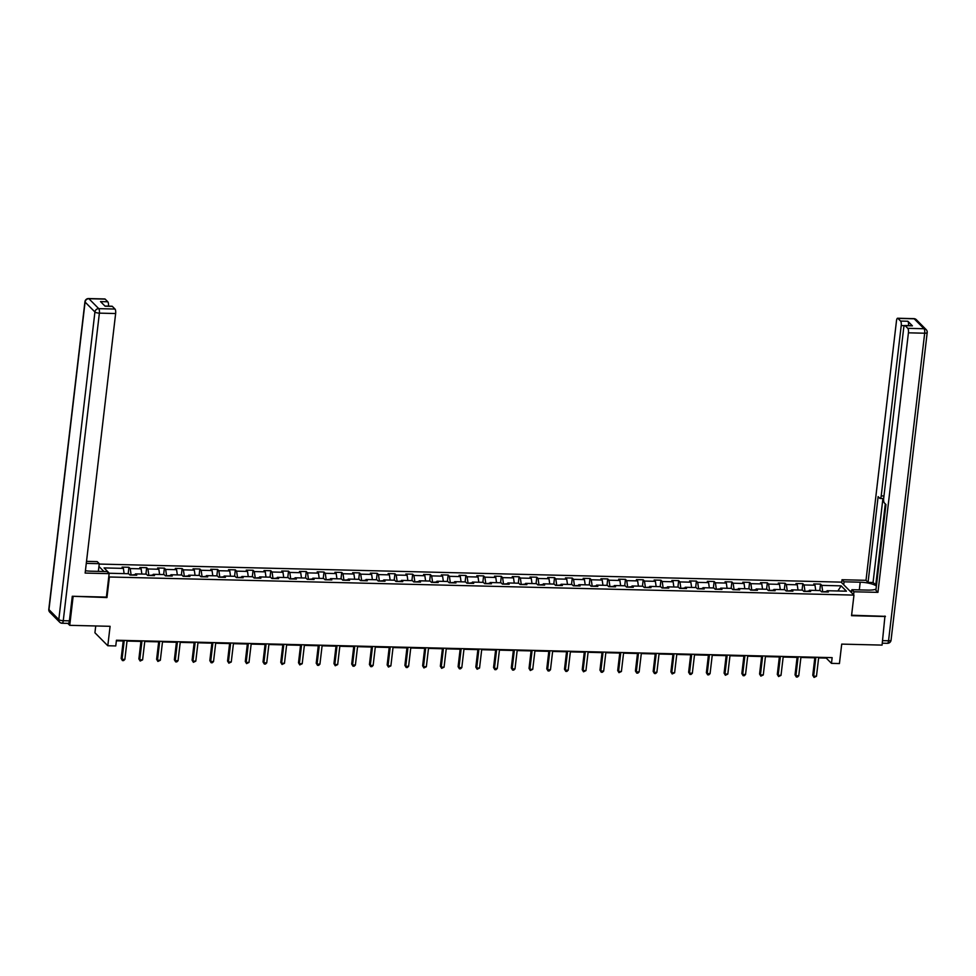 <?xml version="1.0" encoding="UTF-8"?>
<svg xmlns="http://www.w3.org/2000/svg" width="976" height="976" viewBox="0 0 976 976"><rect width="100%" height="100%" fill="white"/><g stroke="black" fill="none" stroke-linecap="round" stroke-linejoin="round"><path stroke-width="1.46" d="M95.733 625.958L94.928 632.765L107.799 645.746L115.766 645.941L116.437 640.232L832.15 657.641L831.467 663.363L839.433 663.558L841.715 644.111L882.072 645.099L884.951 616.039M72.614 596.275L106.97 597.568L109.385 576.987L853.963 595.104L841.092 582.123L99.21 564.067M73.09 596.751L69.735 625.335L67.783 623.371M103.956 571.509L98.93 566.446M841.141 585.856L821.816 585.38L820.548 584.099L813.728 583.941L814.997 585.222L804.078 584.953L802.809 583.672L795.989 583.502L797.258 584.783L786.351 584.526L785.07 583.245L778.25 583.075L779.519 584.356L768.612 584.087L767.343 582.806L760.524 582.648L761.792 583.929L750.873 583.66L749.605 582.379L742.785 582.208L744.054 583.489L733.147 583.221L731.878 581.94L725.058 581.781L726.327 583.062L715.408 582.794L714.139 581.513L707.319 581.342L708.588 582.623L697.681 582.367L696.413 581.086L689.593 580.915L690.862 582.196L679.943 581.928L678.674 580.647L671.854 580.488L673.123 581.769L662.204 581.501L660.935 580.22L654.115 580.049L655.384 581.33L644.477 581.074L643.208 579.793L636.389 579.622L637.657 580.903L626.738 580.635L625.47 579.354L618.65 579.195L619.919 580.476L609.012 580.208L607.743 578.927L600.923 578.756L602.192 580.037L591.273 579.768L590.004 578.487L583.184 578.329L584.453 579.61L573.546 579.341L572.278 578.06L565.446 577.89L566.727 579.183L555.808 578.914L554.539 577.633L547.719 577.463L548.988 578.744L538.069 578.475L536.8 577.194L529.98 577.036L531.249 578.317L520.342 578.048L519.073 576.767L512.254 576.596L513.522 577.877L502.603 577.621L501.335 576.34L494.515 576.169L495.784 577.45L484.877 577.182L483.608 575.901L476.788 575.742L478.057 577.023L467.138 576.755L465.869 575.474L459.049 575.303L460.318 576.584L449.411 576.328L448.143 575.035L441.311 574.876L442.592 576.157L431.673 575.889L430.404 574.608L423.584 574.437L424.853 575.73L413.934 575.462L412.665 574.181L405.845 574.01L407.114 575.291L396.207 575.023L394.938 573.742L388.119 573.583L389.387 574.864L378.468 574.596L377.2 573.315L370.38 573.144L371.649 574.425L360.742 574.169L359.473 572.888L352.653 572.717L353.922 573.998L343.003 573.729L341.734 572.448L334.914 572.29L336.183 573.571L325.276 573.302L323.995 572.021L317.176 571.851L318.444 573.132L307.538 572.875L306.269 571.582L299.449 571.424L300.718 572.705L289.799 572.436L288.53 571.155L281.71 570.997L282.979 572.278L272.072 572.009L270.803 570.728L263.984 570.557L265.252 571.838L254.333 571.57L253.065 570.289L246.245 570.13L247.514 571.411L236.607 571.143L235.338 569.862L228.518 569.691L229.787 570.972L218.868 570.716L217.599 569.435L210.779 569.264L212.048 570.545L201.141 570.277L199.86 568.996L193.041 568.837L194.309 570.118L183.403 569.85L182.134 568.569L175.314 568.398L176.583 569.679L165.664 569.423L164.395 568.142L157.575 567.971L158.844 569.252L147.937 568.984L146.668 567.703L139.849 567.544L141.117 568.825L130.198 568.557L128.93 567.276L122.11 567.105L123.379 568.386L104.054 567.922L109.349 573.254L128.673 573.729L129.942 575.01L136.762 575.169L135.493 573.888L146.4 574.156L147.669 575.437L154.489 575.608L153.22 574.327L164.139 574.583L165.408 575.864L172.227 576.035L170.959 574.754L181.865 575.023L183.134 576.304L189.954 576.462L188.685 575.181L199.604 575.45L200.873 576.731L207.693 576.901L206.424 575.62L217.331 575.877L218.6 577.17L225.432 577.328L224.151 576.047L235.07 576.316L236.338 577.597L243.158 577.755L241.889 576.474L252.808 576.743L254.077 578.024L260.897 578.195L259.628 576.914L270.535 577.182L271.804 578.463L278.624 578.622L277.355 577.341L288.274 577.609L289.543 578.89L296.362 579.061L295.094 577.78L306 578.036L307.269 579.317L314.089 579.488L312.82 578.207L323.739 578.475L325.008 579.756L331.828 579.915L330.559 578.634L341.466 578.902L342.747 580.183L349.567 580.354L348.298 579.073L359.205 579.329L360.473 580.61L367.293 580.781L366.024 579.5L376.943 579.768L378.212 581.049L385.032 581.208L383.763 579.927L394.67 580.195L395.939 581.476L402.759 581.647L401.49 580.366L412.409 580.635L413.678 581.916L420.497 582.074L419.229 580.793L430.135 581.062L431.404 582.343L438.224 582.513L436.955 581.232L447.874 581.489L449.143 582.77L455.963 582.94L454.694 581.659L465.601 581.928L466.882 583.209L473.702 583.367L472.433 582.086L483.34 582.355L484.608 583.636L491.428 583.807L490.159 582.526L501.078 582.782L502.347 584.063L509.167 584.234L507.898 582.953L518.805 583.221L520.074 584.502L526.894 584.661L525.625 583.38L536.544 583.648L537.813 584.929L544.632 585.1L543.364 583.819L554.27 584.087L555.539 585.368L562.371 585.527L561.09 584.246L572.009 584.514L573.278 585.795L580.098 585.966L578.829 584.685L589.748 584.941L591.017 586.222L597.837 586.393L596.568 585.112L607.475 585.38L608.743 586.661L615.563 586.82L614.294 585.539L625.213 585.807L626.482 587.088L633.302 587.259L632.033 585.978L642.94 586.234L644.209 587.515L651.029 587.686L649.76 586.405L660.679 586.674L661.948 587.955L668.767 588.113L667.499 586.832L678.405 587.101L679.674 588.382L686.506 588.552L685.225 587.271L696.144 587.54L697.413 588.821L704.233 588.979L702.964 587.698L713.883 587.967L715.152 589.248L721.972 589.419L720.703 588.125L731.61 588.394L732.878 589.675L739.698 589.846L738.429 588.565L749.348 588.833L750.617 590.114L757.437 590.273L756.168 588.992L767.075 589.26L768.344 590.541L775.164 590.712L773.895 589.431L784.814 589.687L786.083 590.968L792.902 591.139L791.634 589.858L802.54 590.126L803.821 591.407L810.641 591.566L809.372 590.285L820.279 590.553L821.548 591.834L828.368 592.005L827.099 590.724L846.424 591.188L841.141 585.856L837.908 590.98M130.991 575.035L135.042 574.632M134.737 575.12L135.493 573.888M130.198 568.557L131.052 574.535M141.117 568.825L141.862 574.047M148.73 575.462L152.768 575.059M152.476 575.559L153.22 574.327M147.937 568.984L148.791 574.962M158.844 569.252L159.6 574.474M166.469 575.889L170.507 575.486M170.202 575.986L170.959 574.754M165.664 569.423L166.518 575.401M176.583 569.679L177.327 574.913M184.196 576.328L188.246 575.925M187.941 576.413L188.685 575.181M183.403 569.85L184.257 575.828M194.309 570.118L195.066 575.34M201.934 576.755L205.973 576.352M205.668 576.853L206.424 575.62M201.141 570.277L201.995 576.255M212.048 570.545L212.792 575.767M219.661 577.194L223.711 576.792M223.406 577.28L224.151 576.047M218.868 570.716L219.722 576.694M229.787 570.972L230.531 576.206M237.4 577.621L241.438 577.219M241.145 577.707L241.889 576.474M236.607 571.143L237.461 577.121M247.514 571.411L248.258 576.633M255.126 578.048L259.177 577.646M258.872 578.146L259.628 576.914M254.333 571.57L255.187 577.548M265.252 571.838L265.997 577.072M272.865 578.487L276.903 578.085M276.611 578.573L277.355 577.341M272.072 572.009L272.926 577.987M282.979 572.278L283.735 577.499M290.604 578.914L294.642 578.512M294.337 579.012L295.094 577.78M289.799 572.436L290.653 578.414M300.718 572.705L301.462 577.926M308.331 579.341L312.381 578.939M312.076 579.439L312.82 578.207M307.538 572.875L308.392 578.853M318.444 573.132L319.201 578.365M326.069 579.781L330.108 579.378M329.803 579.866L330.559 578.634M325.276 573.302L326.13 579.28M336.183 573.571L336.927 578.792M343.796 580.208L347.846 579.805M347.541 580.305L348.298 579.073M343.003 573.729L343.857 579.707M353.922 573.998L354.666 579.219M361.535 580.647L365.573 580.244M365.28 580.732L366.024 579.5M360.742 574.169L361.596 580.147M371.649 574.425L372.393 579.659M379.261 581.074L383.312 580.671M383.007 581.159L383.763 579.927M378.468 574.596L379.322 580.574M389.387 574.864L390.132 580.086M397 581.501L401.038 581.098M400.746 581.598L401.49 580.366M396.207 575.023L397.061 581.001M407.114 575.291L407.87 580.525M414.739 581.94L418.777 581.537M418.472 582.025L419.229 580.793M413.934 575.462L414.788 581.44M424.853 575.73L425.597 580.952M432.466 582.367L436.516 581.964M436.211 582.465L436.955 581.232M431.673 575.889L432.527 581.867M442.592 576.157L443.336 581.379M450.204 582.794L454.243 582.391M453.95 582.892L454.694 581.659M449.411 576.328L450.265 582.294M460.318 576.584L461.062 581.818M467.931 583.233L471.981 582.831M471.676 583.319L472.433 582.086M467.138 576.755L467.992 582.733M478.057 577.023L478.801 582.245M485.67 583.66L489.708 583.258M489.415 583.758L490.159 582.526M484.877 577.182L485.731 583.16M495.784 577.45L496.528 582.672M503.409 584.099L507.447 583.697M507.142 584.185L507.898 582.953M502.603 577.621L503.457 583.599M513.522 577.877L514.267 583.111M521.135 584.526L525.173 584.124M524.881 584.612L525.625 583.38M520.342 578.048L521.196 584.026M531.249 578.317L532.005 583.538M538.874 584.953L542.912 584.551M542.607 585.051L543.364 583.819M538.069 578.475L538.923 584.453M548.988 578.744L549.732 583.965M556.601 585.393L560.651 584.99M560.346 585.478L561.09 584.246M555.808 578.914L556.662 584.892M566.727 579.183L567.471 584.404M574.339 585.82L578.378 585.417M578.085 585.917L578.829 584.685M573.546 579.341L574.4 585.319M584.453 579.61L585.197 584.831M592.066 586.247L596.116 585.844M595.811 586.344L596.568 585.112M591.273 579.768L592.127 585.746M602.192 580.037L602.936 585.271M609.805 586.686L613.843 586.283M613.55 586.771L614.294 585.539M609.012 580.208L609.866 586.186M619.919 580.476L620.663 585.698M627.544 587.113L631.582 586.71M631.277 587.21L632.033 585.978M626.738 580.635L627.592 586.613M637.657 580.903L638.402 586.125M645.27 587.552L649.308 587.149M649.016 587.637L649.76 586.405M644.477 581.074L645.331 587.052M655.384 581.33L656.14 586.564M663.009 587.979L667.047 587.576M666.742 588.064L667.499 586.832M662.204 581.501L663.07 587.479M673.123 581.769L673.867 586.991M680.736 588.406L684.786 588.003M684.481 588.504L685.225 587.271M679.943 581.928L680.797 587.906M690.862 582.196L691.606 587.418M698.474 588.845L702.513 588.443M702.22 588.931L702.964 587.698M697.681 582.367L698.535 588.345M708.588 582.623L709.332 587.857M716.201 589.272L720.251 588.87M719.946 589.358L720.703 588.125M715.408 582.794L716.262 588.772M726.327 583.062L727.071 588.284M733.94 589.699L737.978 589.297M737.685 589.797L738.429 588.565M733.147 583.221L734.001 589.199M744.054 583.489L744.81 588.723M751.679 590.138L755.717 589.736M755.412 590.224L756.168 588.992M750.873 583.66L751.727 589.638M761.792 583.929L762.537 589.15M769.405 590.565L773.456 590.163M773.151 590.663L773.895 589.431M768.612 584.087L769.466 590.065M779.519 584.356L780.275 589.577M787.144 591.005L791.182 590.59M790.877 591.09L791.634 589.858M786.351 584.526L787.205 590.504M797.258 584.783L798.002 590.016M804.871 591.432L808.921 591.029M808.616 591.517L809.372 590.285M804.078 584.953L804.932 590.931M814.997 585.222L815.741 590.443M822.609 591.859L826.648 591.456M826.355 591.956L827.099 590.724M821.816 585.38L822.67 591.358M107.799 645.746L110.093 626.311L69.735 625.335M853.963 595.104L851.548 615.685L885.427 616.515M818.632 657.909L826.257 658.092L831.467 663.363M116.364 640.817L123.208 640.988M127.026 641.073L140.947 641.415M144.753 641.513L158.673 641.842M162.492 641.94L176.412 642.281M180.218 642.367L194.139 642.708M197.957 642.806L211.877 643.147M215.684 643.233L229.616 643.574M233.423 643.672L247.343 644.001M251.161 644.099L265.082 644.441M268.888 644.526L282.808 644.868M286.627 644.965L300.547 645.295M304.353 645.392L318.274 645.734M322.092 645.819L336.012 646.161M339.819 646.258L353.751 646.6M357.558 646.685L371.478 647.027M375.296 647.125L389.217 647.454M393.023 647.552L406.943 647.893M410.762 647.979L424.682 648.32M428.488 648.418L442.409 648.747M446.227 648.845L460.147 649.186M463.954 649.272L477.886 649.613M481.693 649.711L495.613 650.053M499.431 650.138L513.352 650.48M517.158 650.577L531.078 650.907M534.897 651.004L548.817 651.346M552.623 651.431L566.556 651.773M570.362 651.87L584.282 652.2M588.101 652.297L602.021 652.639M605.828 652.724L619.748 653.066M623.566 653.164L637.487 653.505M641.293 653.591L655.213 653.932M659.032 654.03L672.952 654.359M676.758 654.457L690.691 654.798M694.497 654.884L708.417 655.225M712.236 655.323L726.156 655.652M729.963 655.75L743.883 656.092M747.701 656.177L761.622 656.519M765.428 656.616L779.348 656.958M783.167 657.043L797.087 657.385M800.893 657.47L814.826 657.812M123.379 568.386L124.123 573.62M820.548 584.099L819.791 590.541M802.809 583.672L802.052 590.114M785.07 583.245L784.314 589.675M767.343 582.806L766.587 589.248M749.605 582.379L748.848 588.821M731.878 581.94L731.122 588.382M714.139 581.513L713.383 587.955M696.413 581.086L695.656 587.528M678.674 580.647L677.917 587.088M660.935 580.22L660.179 586.661M643.208 579.793L642.452 586.222M625.47 579.354L624.713 585.795M607.743 578.927L606.987 585.368M590.004 578.487L589.248 584.929M572.278 578.06L571.521 584.502M554.539 577.633L553.782 584.075M536.8 577.194L536.044 583.636M519.073 576.767L518.317 583.209M501.335 576.34L500.578 582.77M483.608 575.901L482.852 582.343M465.869 575.474L465.113 581.916M448.143 575.035L447.374 581.476M430.404 574.608L429.647 581.049M412.665 574.181L411.909 580.622M394.938 573.742L394.182 580.183M377.2 573.315L376.443 579.756M359.473 572.888L358.717 579.317M341.734 572.448L340.978 578.89M323.995 572.021L323.239 578.463M306.269 571.582L305.512 578.024M288.53 571.155L287.774 577.597M270.803 570.728L270.047 577.17M253.065 570.289L252.308 576.731M235.338 569.862L234.582 576.304M217.599 569.435L216.843 575.864M199.86 568.996L199.104 575.437M182.134 568.569L181.377 575.01M164.395 568.142L163.639 574.571M146.668 567.703L145.912 574.144M128.93 567.276L128.173 573.717M814.887 657.226L812.764 675.294L813.642 676.173L815.863 657.251M816.473 676.246L814.057 677.417L813.642 676.173L816.473 676.246L818.705 657.312M814.057 677.417L812.764 675.294M843.715 584.77L844.069 581.806L842.02 579.732L866.005 580.317L896.493 320.775A3.587 1.11 -88.6 0 1 897.627 318.237A3.587 1.11 -88.6 0 1 897.932 318.396L900.58 321.067L907.863 321.25A3.587 1.11 91.4 0 1 908.51 325.606M844.069 581.806L860.21 582.196A13.457 3.66 6.7 0 1 876.387 586.015M853.597 594.738L853.951 591.773L851.902 589.711L868.042 590.102A13.457 3.66 6.7 0 0 876.021 589.126M853.951 591.773L877.936 592.359L875.887 590.297L885.952 504.543L884.317 502.884A3.587 1.11 -88.6 0 1 883.683 498.407L903.691 328.046A3.587 1.11 -88.6 0 1 904.825 325.508L912.096 325.691A3.587 1.11 91.4 0 1 912.414 325.85L907.863 321.25M876.472 585.234L873.056 582.513L868.054 582.391L866.005 580.317M841.666 582.696L842.02 579.732M851.548 592.664L851.902 589.711M877.936 592.359L908.424 332.816A3.587 1.11 -88.6 0 0 907.778 328.339L905.142 325.667A3.587 1.11 -88.6 0 0 904.825 325.508M904.52 325.63L901.226 325.557L881.206 495.918A3.587 1.11 -88.6 0 1 880.084 498.443A3.587 1.11 -88.6 0 1 879.766 498.285L878.132 496.638L868.054 582.391M901.226 325.557A3.587 1.11 -88.6 0 0 900.58 321.067M885.256 616.344L851.609 615.234M885.293 503.872L875.74 585.222M882.926 498.516L873.056 582.513M849.901 591.005L851.743 591.053M851.67 591.602L850.462 591.566M85.424 570.728A13.457 3.66 6.7 0 0 90.939 571.192L107.079 571.582L109.141 573.656L85.144 573.071L115.644 313.528L99.381 313.137L63.257 620.699L69.394 620.846L72.285 596.263L106.384 597.092L109.141 573.656M86.291 563.372L99.259 563.689L97.21 561.615L86.522 561.359M98.356 571.375L99.259 563.689M105.152 299.107L88.901 298.717A3.587 1.11 -88.6 0 0 88.584 298.558L104.835 298.949A3.587 1.11 91.4 0 1 105.152 299.107L107.799 301.779A3.587 1.11 91.4 0 1 108.458 306.135M104.932 306.049L112.045 306.22A3.587 1.11 91.4 0 1 112.35 306.379L114.997 309.05A3.587 1.11 91.4 0 1 115.644 313.528M107.799 301.779L100.528 301.596L105.079 306.196L112.35 306.379M69.394 620.846A3.587 1.11 91.4 0 1 68.259 623.383L62.122 623.237A3.587 1.11 -88.6 0 0 63.257 620.699A3.587 0.976 -173.3 0 1 58.804 619.565L94.928 311.991L85.083 302.06L48.959 609.622L58.804 619.565A3.587 3.27 -44.7 0 0 59.658 622.176A3.587 3.587 0 0 0 62.122 623.237A3.587 1.11 -88.6 0 1 61.805 623.078A3.587 3.27 -44.7 0 1 59.658 622.176L49.813 612.233A3.587 3.27 135.3 0 1 48.959 609.622A3.587 0.976 -173.3 0 1 48.8 609.292A3.587 3.587 0 0 0 49.813 612.233M797.16 656.787L795.037 674.867L795.904 675.746L798.124 656.811M798.746 675.807L797.453 677.015L796.318 676.99L795.904 675.746L798.746 675.807L800.967 656.885M796.318 676.99L795.037 674.867M779.421 656.36L777.299 674.428L778.165 675.307L780.397 656.384M781.007 675.38L778.592 676.551L778.165 675.307L781.007 675.38L783.24 656.458M778.592 676.551L777.299 674.428M761.695 655.933L759.572 674.001L760.438 674.88L762.659 655.957M763.281 674.953L760.853 676.124L760.438 674.88L763.281 674.953L765.501 656.018M760.853 676.124L759.572 674.001M743.956 655.494L741.833 673.574L742.699 674.453L744.92 655.518M745.542 674.514L744.261 675.721L743.114 675.685L742.699 674.453L745.542 674.514L747.762 655.591M743.114 675.685L741.833 673.574M726.217 655.067L724.094 673.135L724.973 674.013L727.193 655.091M727.815 674.087L725.388 675.258L724.973 674.013L727.815 674.087L730.036 655.152M725.388 675.258L724.094 673.135M708.491 654.628L706.368 672.708L707.234 673.586L709.454 654.652M710.077 673.647L708.783 674.855L707.649 674.831L707.234 673.586L710.077 673.647L712.297 654.725M707.649 674.831L706.368 672.708M690.752 654.201L688.629 672.269L689.507 673.147L691.728 654.225M692.338 673.22L691.057 674.428L689.922 674.392L689.507 673.147L692.338 673.22L694.57 654.298M689.922 674.392L688.629 672.269M673.025 653.774L670.902 671.842L671.769 672.72L673.989 653.798M674.611 672.793L672.183 673.965L671.769 672.72L674.611 672.793L676.832 653.859M672.183 673.965L670.902 671.842M655.286 653.334L653.164 671.415L654.03 672.293L656.262 653.359M656.872 672.354L655.591 673.562L654.457 673.538L654.03 672.293L656.872 672.354L659.105 653.432M654.457 673.538L653.164 671.415M637.56 652.907L635.425 670.976L636.303 671.854L638.524 652.932M639.146 671.927L637.853 673.135L636.718 673.098L636.303 671.854L639.146 671.927L641.366 653.005M636.718 673.098L635.425 670.976M619.821 652.48L617.698 670.549L618.564 671.427L620.785 652.505M621.407 671.5L618.979 672.671L618.564 671.427L621.407 671.5L623.627 652.566M618.979 672.671L617.698 670.549M602.082 652.041L599.959 670.122L600.838 671L603.058 652.066M603.68 671.061L602.387 672.269L601.253 672.244L600.838 671L603.68 671.061L605.901 652.139M601.253 672.244L599.959 670.122M584.356 651.614L582.233 669.682L583.099 670.561L585.319 651.639M585.942 670.634L583.514 671.805L583.099 670.561L585.942 670.634L588.162 651.7M583.514 671.805L582.233 669.682M566.617 651.175L564.494 669.255L565.36 670.134L567.593 651.199M568.203 670.195L566.922 671.403L565.787 671.378L565.36 670.134L568.203 670.195L570.435 651.273M565.787 671.378L564.494 669.255M548.89 650.748L546.767 668.828L547.634 669.695L549.854 650.772M550.476 669.768L549.183 670.976L548.048 670.939L547.634 669.695L550.476 669.768L552.697 650.846M548.048 670.939L546.767 668.828M531.151 650.321L529.029 668.389L529.895 669.268L532.127 650.345M532.737 669.341L530.322 670.512L529.895 669.268L532.737 669.341L534.97 650.406M530.322 670.512L529.029 668.389M513.413 649.882L511.29 667.962L512.168 668.841L514.389 649.906M515.011 668.902L513.718 670.109L512.583 670.085L512.168 668.841L515.011 668.902L517.231 649.979M512.583 670.085L511.29 667.962M495.686 649.455L493.563 667.523L494.429 668.401L496.65 649.479M497.272 668.475L495.991 669.682L494.844 669.646L494.429 668.401L497.272 668.475L499.492 649.552M494.844 669.646L493.563 667.523M477.947 649.028L475.824 667.096L476.703 667.974L478.923 649.052M479.545 668.048L477.118 669.219L476.703 667.974L479.545 668.048L481.766 649.113M477.118 669.219L475.824 667.096M460.221 648.589L458.098 666.669L458.964 667.547L461.184 648.613M461.807 667.608L460.513 668.816L459.379 668.792L458.964 667.547L461.807 667.608L464.027 648.686M459.379 668.792L458.098 666.669M442.482 648.162L440.359 666.23L441.225 667.108L443.458 648.186M444.068 667.181L441.652 668.353L441.225 667.108L444.068 667.181L446.3 648.247M441.652 668.353L440.359 666.23M424.755 647.735L422.632 665.803L423.499 666.681L425.719 647.747M426.341 666.754L423.913 667.926L423.499 666.681L426.341 666.754L428.562 647.82M423.913 667.926L422.632 665.803M407.016 647.295L404.894 665.376L405.76 666.242L407.992 647.32M408.602 666.315L407.321 667.523L406.175 667.486L405.76 666.242L408.602 666.315L410.823 647.393M406.175 667.486L404.894 665.376M389.278 646.868L387.155 664.937L388.033 665.815L390.254 646.893M390.876 665.888L388.448 667.059L388.033 665.815L390.876 665.888L393.096 646.954M388.448 667.059L387.155 664.937M371.551 646.429L369.428 664.51L370.294 665.388L372.515 646.454M373.137 665.449L371.844 666.657L370.709 666.632L370.294 665.388L373.137 665.449L375.357 646.527M370.709 666.632L369.428 664.51M353.812 646.002L351.689 664.07L352.568 664.949L354.788 646.027M355.398 665.022L354.117 666.23L352.983 666.193L352.568 664.949L355.398 665.022L357.631 646.1M352.983 666.193L351.689 664.07M336.086 645.575L333.963 663.643L334.829 664.522L337.049 645.6M337.672 664.595L335.244 665.766L334.829 664.522L337.672 664.595L339.892 645.661M335.244 665.766L333.963 663.643M318.347 645.136L316.224 663.216L317.09 664.095L319.323 645.16M319.933 664.156L318.652 665.364L317.517 665.339L317.09 664.095L319.933 664.156L322.165 645.234M317.517 665.339L316.224 663.216M300.62 644.709L298.497 662.777L299.364 663.656L301.584 644.733M302.206 663.729L299.778 664.9L299.364 663.656L302.206 663.729L304.427 644.807M299.778 664.9L298.497 662.777M282.881 644.282L280.759 662.35L281.625 663.229L283.845 644.294M284.467 663.302L282.04 664.473L281.625 663.229L284.467 663.302L286.688 644.367M282.04 664.473L280.759 662.35M265.143 643.843L263.02 661.923L263.898 662.789L266.119 643.867M266.741 662.863L265.448 664.07L264.313 664.034L263.898 662.789L266.741 662.863L268.961 643.94M264.313 664.034L263.02 661.923M247.416 643.416L245.293 661.484L246.159 662.362L248.38 643.44M249.002 662.436L246.574 663.607L246.159 662.362L249.002 662.436L251.222 643.501M246.574 663.607L245.293 661.484M229.677 642.977L227.554 661.057L228.433 661.935L230.653 643.001M231.263 661.996L228.848 663.18L228.433 661.935L231.263 661.996L233.496 643.074M228.848 663.18L227.554 661.057M211.951 642.55L209.828 660.618L210.694 661.496L212.914 642.574M213.537 661.569L212.243 662.777L211.109 662.741L210.694 661.496L213.537 661.569L215.757 642.647M211.109 662.741L209.828 660.618M194.212 642.123L192.089 660.191L192.955 661.069L195.188 642.147M195.798 661.142L193.382 662.314L192.955 661.069L195.798 661.142L198.03 642.208M193.382 662.314L192.089 660.191M176.485 641.683L174.362 659.764L175.229 660.642L177.449 641.708M178.071 660.703L176.778 661.911L175.643 661.887L175.229 660.642L178.071 660.703L180.292 641.781M175.643 661.887L174.362 659.764M158.746 641.256L156.624 659.325L157.49 660.203L159.71 641.281M160.332 660.276L157.905 661.447L157.49 660.203L160.332 660.276L162.553 641.354M157.905 661.447L156.624 659.325M141.008 640.829L138.885 658.898L139.763 659.776L141.984 640.854M142.606 659.849L140.178 661.02L139.763 659.776L142.606 659.849L144.826 640.915M140.178 661.02L138.885 658.898M123.281 640.39L121.158 658.471L122.024 659.349L124.245 640.415M124.867 659.41L123.574 660.618L122.439 660.581L122.024 659.349L124.867 659.41L127.087 640.488M122.439 660.581L121.158 658.471M912.414 325.85L905.142 325.667M907.778 328.339L924.04 328.729L914.195 318.798L897.932 318.396M882.597 640.634L888.55 640.781L924.675 333.219L908.424 332.816M881.206 495.918L883.963 495.979M859.307 589.882L860.21 582.196M924.04 328.729A3.587 1.11 91.4 0 1 924.675 333.219A3.587 0.976 -173.3 0 0 927.2 332.584A3.587 3.587 0 0 0 926.187 329.632A3.587 3.27 135.3 0 0 924.04 328.729M914.195 318.798A3.587 3.27 -44.7 0 1 916.342 319.701A3.587 3.587 0 0 0 913.878 318.64A3.587 1.11 91.4 0 1 914.195 318.798M927.041 332.243A3.587 0.976 -173.3 0 1 927.2 332.584L891.064 640.146A3.587 0.976 -173.3 0 1 888.55 640.781A3.587 1.11 91.4 0 1 887.416 643.318L882.292 643.184M88.584 298.558A3.587 3.587 0 0 0 84.936 301.73A3.587 0.976 -173.3 0 0 85.083 302.06A3.587 3.27 -44.7 0 1 88.901 298.717L98.747 308.648L114.997 309.05M98.747 308.648A3.587 3.27 135.3 0 0 94.928 311.991A3.587 0.976 -173.3 0 0 99.381 313.137A3.587 1.11 -88.6 0 0 98.747 308.648M926.187 329.632L916.342 319.701M913.878 318.64L897.627 318.237M887.416 643.318A3.587 3.587 0 0 0 891.064 640.146M880.084 498.443L883.67 498.541M84.936 301.73L48.8 609.292"/></g></svg>
